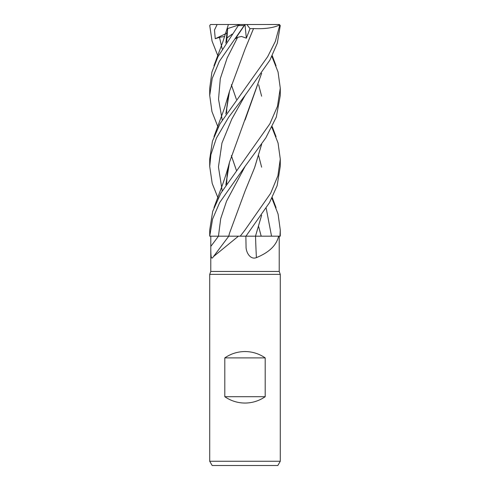 <?xml version="1.0" encoding="UTF-8"?>
<svg xmlns="http://www.w3.org/2000/svg" width="490" height="490" viewBox="0 0 490 490"><rect width="100%" height="100%" fill="white"/><g stroke="black" fill="none" stroke-linecap="round" stroke-linejoin="round"><path stroke-width="0.73" d="M245.778 236.174L255.7 236.18M261.611 215.275L255.486 236.162L278.608 236.18C276.519 245.306 269.126 252.448 256.405 257.624C250.225 260.129 245.796 252.056 246.06 246.415L245.851 236.18M213.456 256.613L228.787 236.18L238.416 236.18L213.456 256.613L212.734 257.624C210.62 260.129 210.835 252.056 210.792 246.415L210.792 236.18L218.454 236.18L210.792 236.18L210.78 271.46L279.22 271.46L280.28 274.369L280.28 461.268L209.72 461.268L212.164 465.5L277.836 465.5L280.28 461.268M246.072 246.838L246.06 246.415M210.78 271.46L209.72 274.369L280.28 274.369M224.806 396.704L224.806 357.896C230.894 353.725 237.626 351.606 245 351.544C252.375 351.606 259.106 353.725 265.194 357.896L265.194 396.704C259.106 400.875 252.375 402.994 245 403.056C237.626 402.994 230.894 400.875 224.806 396.704L265.194 396.704M255.547 236.18L269.169 236.18L255.547 236.18A597.273 232.003 -73.8 0 0 256.405 257.624M269.169 236.18L278.583 236.18M271.889 127.339L278.063 143.025L280.28 159.054L277.897 175.769L270.67 193.281L245 230.031L240.247 236.18L228.726 236.18L238.416 236.18M210.78 236.18L228.818 236.18M228.781 236.18L231.366 236.18M261.648 215.214L255.486 236.18M271.889 198.199L278.081 214.05L280.28 230.031L279.955 236.18L255.498 236.18M228.028 236.162L228.818 236.162M224.806 357.896L265.194 357.896M279.955 236.18L280.28 236.18L280.28 230.031M218.111 56.399L212.054 41.099L209.732 25.56L210.565 24.524L217.144 24.5L214.479 30.025L215.251 38.741L219.477 37.332L224.72 36.468M240.247 236.18L245.962 236.18L269.531 202.603L277.12 185.704L280.28 166.294M218.111 198.199L212.201 183.432L209.72 166.465L210.896 154.711L216.402 138.137L228.671 117.202L245.196 95.219L269.849 60.252L277.297 43.236L280.268 25.56L279.435 24.524L272.857 24.5M245 24.524L278.884 24.5L279.674 25.56L275.362 41.356L267.669 56.687L219.955 123.854L212.433 141.261L209.72 159.054L209.72 166.465M245.202 166.202L226.533 201.188L220.708 218.681L218.454 236.18L209.732 236.18L212.531 219.195L219.643 202.603L245 166.465L265.813 137.898L276.317 117.079L280.28 95.477L280.28 88.206M271.889 56.399L278.05 71.987L280.28 88.127L277.463 106.355L269.849 123.854L220.794 193.281L212.672 211.46L209.72 230.031L209.72 236.18L210.063 236.18L209.751 236.18M217.144 24.5L245.055 24.5L235.396 38.741L237.668 37.332L241.503 36.444L246.335 38.189L250.016 28.677L253.532 28.561L245.086 49.031M240.198 24.5L238.661 25.002L217.964 56.687L211.907 72.14L209.72 88.206M218.111 127.339L211.95 111.591L209.72 95.477L212.195 78.522L219.373 61.324L244.185 25.56C245.208 24.231 245.233 24.231 244.247 25.56M226.65 41.926L227.666 28.573L238.942 24.91M227.666 28.573L225.853 43.108M231.347 84.807L236.376 99.335M226.993 32.548L225.896 43.047M231.36 84.764L236.382 99.323M258.653 155.679L261.629 167.182M261.611 73.341L245.074 120.044M226.65 183.775L227.097 174.887L228.371 167.182L225.896 184.926M261.654 73.273L229.479 162.319L225.853 184.987M245.031 191.125L254.567 167.745L261.611 144.323M261.623 96.193L258.653 84.807M261.654 144.262L254.641 167.598L245.11 190.929L229.485 233.295L228.787 236.162M226.65 112.81L226.772 107.739L228.371 96.199L225.896 113.956M231.366 155.636L236.382 170.281M258.653 226.625L261.188 236.162M253.52 28.549L253.544 28.573C264.759 29.106 273.487 27.881 279.729 24.91M253.544 28.573L245.11 48.982L229.479 91.348L225.853 114.017M231.347 155.679L236.376 170.293M232.125 34.129L226.705 38.177M278.884 24.5L279.435 24.524M245.006 24.567L246.335 38.189M250.016 28.677L246.831 24.5M211.117 24.5L210.565 24.524M215.251 38.741L226.901 33.167M218.46 236.18A594.499 526.162 -56.6 0 1 210.792 246.415M279.674 25.56L280.268 25.56M238.489 25.56L244.185 25.56M219.477 37.332L222.203 48.914M245.196 95.219L231.77 119.131L221.958 143.049L218.448 166.961L222.203 190.873M237.662 37.332L227.152 57.973L220.304 78.614L218.534 99.256L222.203 119.897M266.199 208.268L271.546 236.174M279.22 236.18L279.22 271.46M209.72 274.369L209.72 461.268M280.28 166.465L280.28 159.054M228.248 24.996L222.834 41.889L213.959 65.776M276.042 207.668L272.238 197.513M276.042 65.776L272.238 55.695M229.479 162.319C227.489 170.018 224.879 178.28 221.639 187.107L213.959 207.668M276.042 136.692L272.238 126.647M229.485 233.295L228.726 236.18M229.479 91.348L224.383 108.357L213.959 136.692M209.72 95.477L209.72 88.127"/></g></svg>
